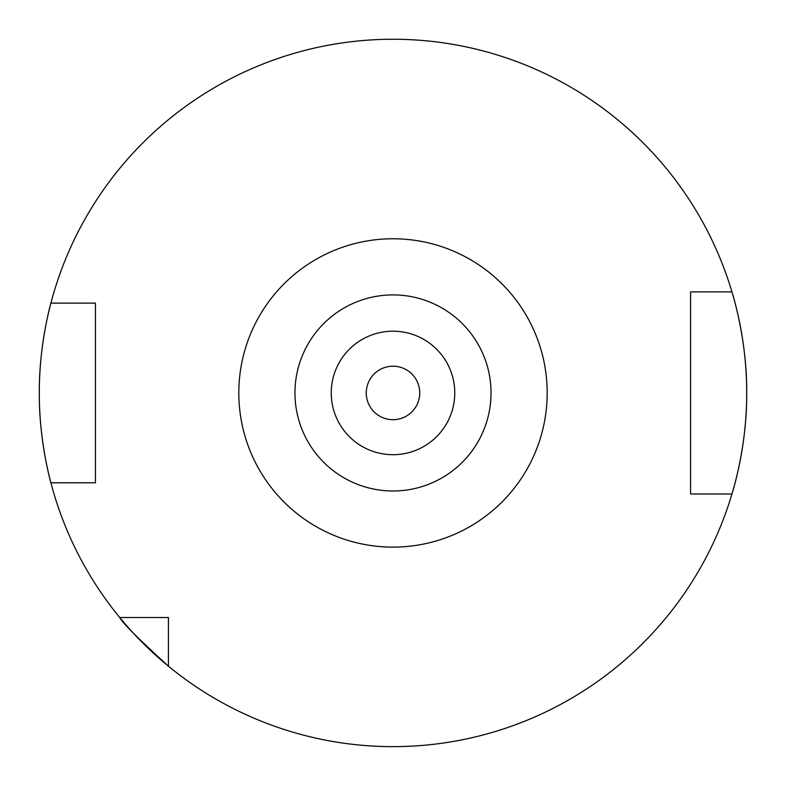 <?xml version="1.0" encoding="UTF-8"?>
<svg xmlns="http://www.w3.org/2000/svg" width="786" height="786" viewBox="0 0 786 786"><rect width="100%" height="100%" fill="white"/><g stroke="black" fill="none" stroke-linecap="round" stroke-linejoin="round"><path stroke-width="1.18" d="M49.793 307.424A353.7 353.7 0 0 1 50.893 303.121C51.178 302.04 38.907 344.789 39.3 392.951A353.7 353.7 0 0 1 49.371 309.163M419.744 392.951A26.744 26.744 0 0 1 393 419.685A26.744 26.744 0 0 1 366.256 392.951A26.744 26.744 0 0 1 393 366.207A26.744 26.744 0 0 1 419.744 392.951M731.953 291.891A353.7 353.7 0 0 1 746.7 392.951C747.191 447.313 731.648 495.072 731.953 494.001A353.7 353.7 0 0 1 168.43 666.204L168.43 617.521L119.737 617.521A353.7 353.7 0 0 1 50.893 482.781L95.44 482.781L95.44 303.121L50.893 303.121A353.7 353.7 0 0 1 731.953 291.891C731.628 290.732 747.201 338.707 746.7 392.951A353.7 353.7 0 0 1 731.953 494.001L690.56 494.001L690.56 291.891L731.953 291.891M331.24 392.951A61.76 61.76 0 0 1 393 331.191A61.76 61.76 0 0 1 454.76 392.951A61.76 61.76 0 0 1 393 454.701A61.76 61.76 0 0 1 331.24 392.951M294.966 392.951A98.034 98.034 0 0 1 393 294.907A98.034 98.034 0 0 1 491.034 392.951A98.034 98.034 0 0 1 393 490.985A98.034 98.034 0 0 1 294.966 392.951M119.737 617.521C122.036 622.463 138.267 638.684 168.43 666.204A353.7 353.7 0 0 1 119.737 617.521A353.7 353.7 0 0 0 168.43 666.204M39.3 392.951C38.927 441.201 51.159 483.773 50.893 482.781A353.7 353.7 0 0 1 39.3 392.951A353.7 353.7 0 0 0 50.893 482.781M700.021 494.001L695.296 494.001M547.184 392.951A154.184 154.184 0 0 1 393 547.125A154.184 154.184 0 0 1 238.816 392.951A154.184 154.184 0 0 1 393 238.767A154.184 154.184 0 0 1 547.184 392.951M746.7 392.951A353.7 353.7 0 0 1 731.953 494.001"/></g></svg>
